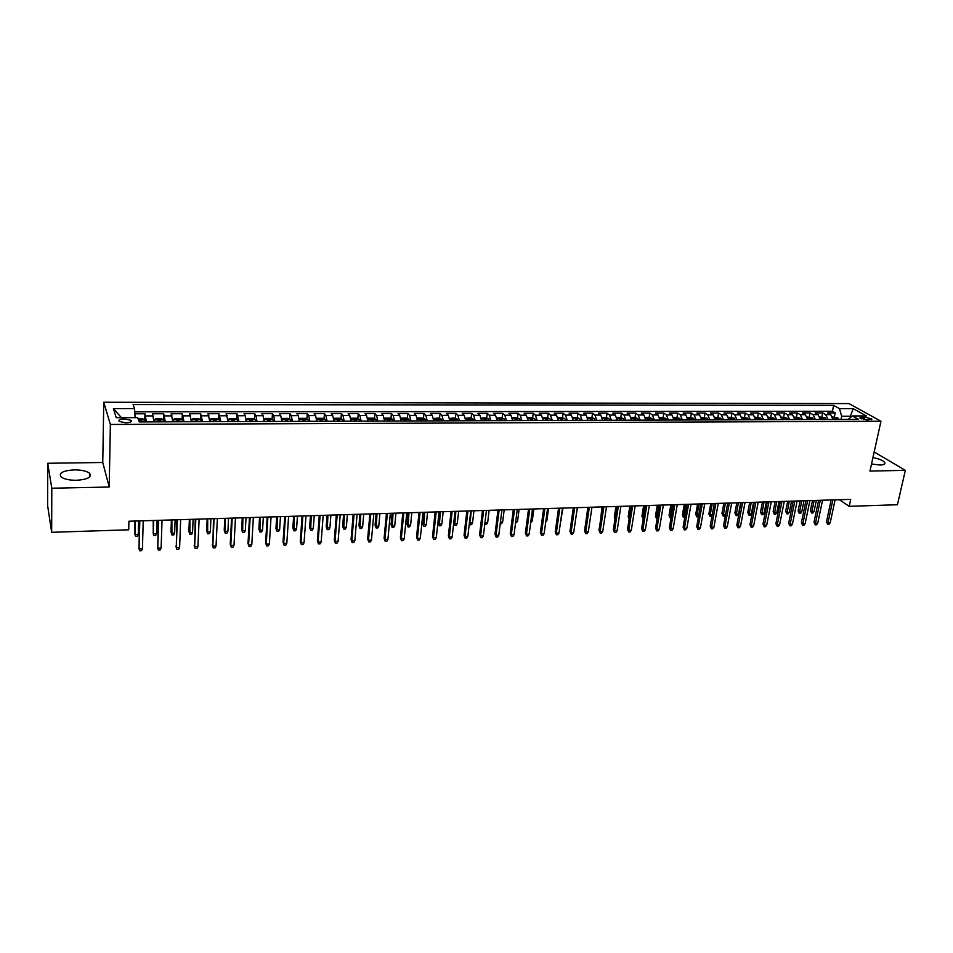 <?xml version="1.0" encoding="UTF-8"?>
<svg xmlns="http://www.w3.org/2000/svg" width="953" height="953" viewBox="0 0 953 953"><rect width="100%" height="100%" fill="white"/><g stroke="black" fill="none" stroke-linecap="round" stroke-linejoin="round"><path stroke-width="1.43" d="M76.443 480.288C87.747 479.454 92.119 477.108 89.534 473.26C86.532 471.008 81.434 469.877 74.263 469.853C62.91 470.639 58.514 472.986 61.075 476.917C64.113 479.156 69.235 480.276 76.443 480.288M871.519 464.016L880.06 465.04C883.931 464.885 885.48 464.028 884.694 462.479C882.99 460.43 879.071 458.81 872.936 457.595M125.784 422.834C130.358 422.596 132.098 421.762 131.002 420.309L124.486 418.891C119.899 419.117 118.16 419.963 119.244 421.429L125.784 422.834M47.733 463.277L51.796 488.222L109.214 487.019L102.757 462.491L47.733 463.277L47.65 505.757L51.665 532.31L128.703 529.797L128.917 521.231L850.719 499.372L849.218 506.317L897.428 504.745L905.35 470.341L874.175 451.972M102.757 462.491L103.758 402.249L848.956 403.584L880.965 421.25L110.369 424.466L103.758 402.249M833.053 419.487L830.73 414.626L827.692 412.887L835.197 412.875L834.351 416.926M828.014 419.499L825.691 414.638L822.677 412.887L821.843 416.961M822.677 412.887L815.113 412.899L818.103 414.65L820.414 419.534M807.667 419.57L805.38 414.674L802.414 412.923L810.05 412.911L809.216 416.985M794.814 419.618L792.551 414.698L789.62 412.935L797.316 412.923L796.494 417.021M781.853 419.665L779.614 414.722L776.707 412.947L784.474 412.947L783.664 417.057M768.773 419.713L766.557 414.746L763.698 412.971L771.513 412.959L770.727 417.092M755.586 419.761L753.394 414.781L750.559 412.983L758.457 412.971L757.671 417.128M742.28 419.808L740.124 414.805L737.324 413.006L745.282 412.994L744.507 417.164M728.866 419.856L726.722 414.829L723.97 413.018L731.999 413.006L731.237 417.2M715.322 419.904L713.213 414.853L710.497 413.042L718.598 413.03L717.847 417.235M701.67 419.951L699.597 414.877L696.905 413.054L705.077 413.042L704.338 417.271M687.899 419.999L685.85 414.9L683.206 413.078L691.437 413.066L690.711 417.307M674.009 420.047L671.984 414.936L669.375 413.09L677.69 413.078L676.975 417.354M659.988 420.094L657.999 414.96L655.426 413.114L663.812 413.102L663.109 417.402M645.848 420.142L643.883 414.984L641.357 413.125L649.815 413.114L649.112 417.462M631.577 420.19L629.647 415.008L627.157 413.149L635.687 413.137L635.008 417.521M617.175 420.237L615.281 415.043L612.827 413.173L621.439 413.161L620.772 417.569M602.653 420.297L600.783 415.067L598.377 413.185L607.073 413.173L606.406 417.628M587.989 420.344L586.155 415.091L583.796 413.209L592.563 413.197L591.908 417.688M573.194 420.392L571.395 415.127L569.084 413.221L577.923 413.209L577.292 417.748M558.267 420.452L556.504 415.151L554.241 413.245L563.163 413.233L562.532 417.807M543.198 420.404L541.471 415.174L539.255 413.268L548.261 413.257L547.641 417.879M527.986 420.344L526.306 415.21L524.126 413.28L533.215 413.268L532.62 417.938M512.654 420.607L510.999 415.234L508.866 413.304L518.051 413.292L517.455 417.998M497.168 420.666L495.548 415.27L493.475 413.328L502.731 413.316L502.148 418.069M481.539 420.714L479.943 415.294L477.929 413.34L487.269 413.328L486.709 418.129M465.755 420.773L464.206 415.329L462.241 413.364L471.664 413.352L471.116 418.2M449.828 420.833L448.315 415.353L446.397 413.388L455.915 413.376L455.391 418.272M433.746 420.892L432.281 415.389L430.411 413.411L440.024 413.399L439.5 418.343M417.509 420.94L416.08 415.413L414.281 413.423L423.978 413.411L423.477 418.415M401.13 421L399.736 415.448L397.985 413.447L407.777 413.435L407.288 418.498M384.583 421.059L383.237 415.472L381.534 413.471L391.421 413.459L390.956 418.57M367.87 421.119L366.571 415.508L364.928 413.495L374.91 413.483L374.458 418.653M351.002 421.178L349.739 415.544L348.167 413.519L358.245 413.507L357.816 418.724M333.967 421.238L332.752 415.568L331.239 413.542L341.412 413.519L340.995 418.808M316.765 421.297L315.598 415.603L314.145 413.554L324.425 413.542L324.02 418.903M299.397 421.357L298.277 415.639L296.883 413.578L307.259 413.566L306.878 418.986M281.85 421.417L280.778 415.675L279.455 413.602L289.938 413.59L289.581 419.07M264.136 421.488L263.111 415.711L261.849 413.626L272.439 413.614L272.093 419.165M246.231 421.548L245.266 415.734L244.075 413.65L254.761 413.638L254.451 419.26M237.75 421.571L237.285 419.677L234.855 418.522L229.447 418.534L228.255 419.701L228.16 421.607L226.123 413.673L236.916 413.662L236.618 419.356M209.898 421.679L207.98 413.697L218.892 413.685L218.618 419.451M191.458 421.738L189.659 413.721L200.678 413.709L200.428 419.558M172.827 421.798L171.159 413.745L182.285 413.733L182.059 419.665M154.005 421.869L152.468 413.769L163.702 413.757L163.511 419.773M864.49 416.961L859.797 417.938L867.17 420.011L871.864 419.046L864.49 416.961L863.918 419.642M850.064 417.902L850.421 416.235L841.666 416.247L839.498 408.658L833.649 405.37L133.075 404.537L134.516 408.599L113.395 408.587L116.242 417.688L137.732 417.64L139.257 421.917L858.546 419.391L852.447 415.961L848.17 419.427M839.498 408.658L853.197 408.658L866.301 415.925L852.447 415.961M835.197 412.875L832.422 411.291L134.742 411.839M146.417 421.893L144.939 413.781L134.885 413.793M163.702 413.757L165.322 421.834M182.285 413.733L184.024 421.762M200.678 413.709L202.548 421.702M218.892 413.685L220.882 421.631M236.916 413.662L239.024 421.571M254.761 413.638L256 415.722L257 421.512M272.439 413.614L273.737 415.687L274.786 421.44M289.938 413.59L291.296 415.651L292.404 421.381M307.259 413.566L308.689 415.615L309.844 421.321M324.425 413.542L325.914 415.591L327.105 421.262M341.412 413.519L342.973 415.556L344.212 421.202M358.245 413.507L359.853 415.52L361.139 421.143M374.91 413.483L376.59 415.496L377.912 421.083M391.421 413.459L393.16 415.46L394.53 421.023M407.777 413.435L409.564 415.425L410.981 420.964M423.978 413.411L425.824 415.401L427.278 420.904M440.024 413.399L441.918 415.365L443.419 420.857M455.915 413.376L457.869 415.341L459.406 420.797M471.664 413.352L473.665 415.305L475.237 420.738M487.269 413.328L489.318 415.282L490.938 420.69M502.731 413.316L504.828 415.246L506.484 420.63M518.051 413.292L520.195 415.222L521.887 420.583M533.215 413.268L535.419 415.186L537.147 420.523M548.261 413.257L550.5 415.163L552.264 420.476M563.163 413.233L565.451 415.127L567.249 420.416M577.923 413.209L580.27 415.103L582.092 420.368M592.563 413.197L594.946 415.079L596.804 420.309M607.073 413.173L609.491 415.043L611.385 420.261M621.439 413.161L623.917 415.02L625.835 420.213M635.687 413.137L638.2 414.996L640.154 420.166M649.815 413.114L652.364 414.972L654.342 420.118M663.812 413.102L666.397 414.936L668.41 420.059M677.69 413.078L680.311 414.912L682.36 420.011M691.437 413.066L694.106 414.889L696.178 419.963M705.077 413.042L707.781 414.865L709.878 419.916M718.598 413.03L721.338 414.841L723.458 419.868M731.999 413.006L734.775 414.817L736.931 419.82M745.282 412.994L748.093 414.781L750.273 419.773M758.457 412.971L761.304 414.758L763.508 419.725M771.513 412.959L774.408 414.734L776.635 419.677M784.474 412.947L787.392 414.71L789.644 419.642M797.316 412.923L800.258 414.686L802.545 419.594M810.05 412.911L813.028 414.662L815.327 419.546M840.999 419.451L841.666 416.247M51.796 488.222L51.665 532.31M109.214 487.019L110.369 424.466M880.965 421.25L869.958 471.08L905.35 470.341M839.331 499.717L849.218 506.317M851.422 416.795L850.421 416.235L853.197 408.658M832.422 411.291L833.649 405.37M144.939 413.781L144.761 419.892M134.516 408.599L135.147 417.652M113.395 408.587L121.436 417.676M831.135 499.968L826.501 521.791L827.978 522.84L832.851 499.92M830.218 522.744L829.015 524.317L827.764 524.364L827.978 522.84L830.218 522.744L835.102 499.849M827.764 524.364L826.501 521.791M832.493 416.926L837.782 417.879L838.95 419.463M836.567 419.475L835.995 418.427L834.375 418.248L835.066 419.475M814.053 511.427L812.873 512.964L811.646 513.012L810.419 510.498L811.837 511.499L814.053 511.427L816.34 500.42M811.646 513.012L814.124 500.48M810.419 510.498L812.48 500.539M818.579 500.349L814.005 522.268L815.47 523.304L820.283 500.301M817.722 523.221L816.53 524.793L815.268 524.841L815.47 523.304L817.722 523.221L822.558 500.23M815.268 524.841L814.005 522.268M805.928 500.73L801.402 522.732L802.855 523.781L807.608 500.682M805.13 523.697L803.939 525.27L802.664 525.317L802.855 523.781L805.13 523.697L809.907 500.611M802.664 525.317L801.402 522.732M793.17 501.123L788.703 523.209L790.132 524.269L794.838 501.064M792.431 524.174L791.24 525.758L789.966 525.806L790.132 524.269L792.431 524.174L797.137 501.004M789.966 525.806L788.703 523.209M780.304 501.504L775.897 523.697L777.303 524.758L781.948 501.457M779.625 524.662L778.434 526.247L777.148 526.306L777.303 524.758L779.625 524.662L784.271 501.385M777.148 526.306L775.897 523.697M819.854 416.961L825.215 417.914L826.382 419.511M823.976 419.511L823.404 418.462L821.784 418.296L822.463 419.523M801.723 511.844L800.556 513.393L799.317 513.441L798.09 510.915L799.496 511.916L801.723 511.844L803.987 500.79M799.317 513.441L801.759 500.861M798.09 510.915L800.127 500.909M807.12 416.997L812.48 417.926L813.695 419.558M811.277 419.558L810.717 418.51L809.085 418.331L809.752 419.57M789.298 512.261L788.131 513.822L786.892 513.858L785.665 511.332L787.059 512.345L789.298 512.261L791.538 501.171M786.892 513.858L789.287 501.242M785.665 511.332L787.678 501.29M794.266 417.033L799.781 417.998L800.913 419.594M798.471 419.606L797.911 418.546L796.267 418.379L796.922 419.606M776.778 512.69L775.611 514.251L774.36 514.298L773.133 511.749L774.503 512.774L776.778 512.69L778.982 501.552M774.36 514.298L776.707 501.612M773.133 511.749L775.123 501.671M781.305 417.069L786.904 418.033L788.024 419.642M785.558 419.654L785.01 418.581L783.354 418.427L783.997 419.654M764.139 513.119L762.984 514.68L761.721 514.727L760.494 512.178L761.864 513.202L764.139 513.119L766.319 501.933M761.721 514.727L764.032 502.005M760.494 512.178L762.46 502.052M767.32 501.897L762.972 524.174L764.377 525.246L768.952 501.85M766.712 525.151L765.521 526.747L764.223 526.795L764.377 525.246L766.712 525.151L771.299 501.778M764.223 526.795L762.972 524.174M768.237 417.104L773.907 418.069L775.015 419.689M772.538 419.701L771.99 418.629L770.322 418.474L770.965 419.701M751.405 513.548L750.249 515.12L748.975 515.168L747.76 512.607L749.106 513.631L751.405 513.548L753.561 502.314M748.975 515.168L751.25 502.386M747.76 512.607L749.701 502.434M754.24 502.302L749.951 524.662L751.321 525.734L755.836 502.255M753.68 525.651L752.501 527.247L751.19 527.295L751.321 525.734L753.68 525.651L758.207 502.183M751.19 527.295L749.951 524.662M755.05 417.14L760.804 418.105L761.9 419.737M759.398 419.749L758.85 418.665L757.182 418.522L757.814 419.749M738.563 513.989L737.419 515.561L736.133 515.609L734.918 513.036L736.24 514.06L738.563 513.989L740.684 502.707M736.133 515.609L738.361 502.779M734.918 513.036L736.824 502.827M741.029 502.696L736.812 525.163L738.17 526.235L742.625 502.648M740.552 526.139L739.373 527.748L738.051 527.795L738.17 526.235L740.552 526.139L745.008 502.576M738.051 527.795L736.812 525.163M741.756 417.176L747.593 418.153L748.677 419.785M746.151 419.785L745.615 418.712L743.936 418.57L744.543 419.796M725.614 514.429L724.471 516.014L723.172 516.049L721.957 513.476L723.279 514.501L725.614 514.429L727.711 503.101L723.553 525.651L724.899 526.735L729.283 503.053M723.172 516.049L725.364 503.172M721.957 513.476L723.851 503.22M727.294 526.64L726.126 528.26L724.792 528.307L724.899 526.735L727.294 526.64L731.69 502.981M724.792 528.307L723.553 525.651M728.342 417.211L734.263 418.188L735.335 419.832M732.786 419.832L732.249 418.748L730.57 418.617L731.165 419.844M712.129 515.478L710.104 516.502L708.901 513.905L710.199 514.954L712.248 503.565M710.104 516.502L710.199 514.954L712.236 514.882M708.901 513.905L710.759 503.613M714.297 503.506L710.188 526.151L711.522 527.247L715.834 503.458M713.94 527.152L712.773 528.772L711.426 528.82L711.522 527.247L713.94 527.152L718.264 503.387M711.426 528.82L710.188 526.151M714.81 417.247L720.813 418.224L721.874 419.88M719.301 419.88L718.776 418.796L717.085 418.665L717.68 419.892M698.501 516.574L696.941 516.955L695.738 514.358L697.012 515.394L699.037 503.97M696.941 516.955L697.012 515.394L698.716 515.335M695.738 514.358L697.56 504.018M700.741 503.923L696.714 526.664L698.025 527.748L702.266 503.875M700.455 527.664L699.299 529.284L697.941 529.344L698.025 527.748L700.455 527.664L704.72 503.792M697.941 529.344L696.714 526.664M701.17 417.283L707.257 418.272L708.293 419.928M705.708 419.928L705.184 418.844L703.481 418.712L704.064 419.939M684.814 517.372L682.956 516.836L682.455 514.799L683.718 515.847L685.707 504.375M683.646 517.419L683.718 515.847L685.088 515.799M682.455 514.799L684.242 504.423M687.077 504.328L683.11 527.176L684.409 528.272L688.578 504.292M686.863 528.176L685.707 529.808L684.337 529.856L684.409 528.272L686.863 528.176L691.056 504.208M684.337 529.856L683.11 527.176M687.399 417.319L693.57 418.307L694.606 419.975M691.985 419.975L691.485 418.879L689.758 418.76L690.329 419.987M671.067 517.848L669.566 517.288L669.054 515.251L670.304 516.3L672.258 504.78M670.257 517.872L670.304 516.3L671.341 516.264M669.054 515.251L670.829 504.828M673.294 504.745L669.399 527.688L670.674 528.784L674.784 504.709M673.152 528.689L671.996 530.333L670.626 530.38L670.674 528.784L673.152 528.689L677.273 504.625M670.626 530.38L669.399 527.688M673.509 417.354L679.775 418.355L680.787 420.023M678.143 420.023L677.654 418.927L675.915 418.82L676.475 420.035M657.213 518.325L656.057 517.753L655.545 515.704L656.772 516.764L658.702 505.185M656.736 518.337L656.772 516.764L657.475 516.74M655.545 515.704L657.284 505.233M659.5 417.39L665.849 418.391L666.85 420.07M664.193 420.082L663.693 418.975L661.954 418.867L662.502 420.082M643.215 518.801L641.929 516.157L643.132 517.217L645.014 505.602M643.108 518.813L643.478 517.205M641.929 516.157L643.632 505.65M645.36 417.426L648.993 417.414L651.804 418.438L652.793 420.118M650.101 420.13L649.624 419.01L647.873 418.915L648.409 420.13M629.147 519.075L628.182 516.621L629.862 506.067M628.182 516.621L629.361 517.682M659.393 505.173L655.557 528.2L656.82 529.308L660.846 505.126M659.321 529.213L658.166 530.869L656.784 530.916L656.82 529.308L659.321 529.213L663.371 505.054M656.784 530.916L655.557 528.2M645.372 505.59L641.607 528.724L642.846 529.844L646.801 505.555M645.36 529.749L644.216 531.393L642.822 531.452L642.846 529.844L645.36 529.749L649.338 505.471M642.822 531.452L641.607 528.724M631.22 506.019L627.527 529.26L628.742 530.38L632.625 505.983M631.291 530.273L630.147 531.941L628.742 531.988L628.742 530.38L631.291 530.273L635.186 505.9M628.742 531.988L627.527 529.26M631.1 417.462L634.841 417.45L637.64 418.474L638.605 420.166M635.889 420.178L635.413 419.058L633.662 418.975L634.186 420.178M614.959 519.254L614.328 517.086L615.96 506.484M614.328 517.086L615.173 517.86M616.936 506.46L613.327 529.785L614.518 530.916L618.33 506.412M617.091 530.821L615.96 532.477L614.53 532.536L614.518 530.916L617.091 530.821L620.903 506.341M614.53 532.536L613.327 529.785M616.71 417.497L620.546 417.497L623.345 418.522L624.286 420.213M621.559 420.225L621.094 419.106L619.319 419.022L619.831 420.237M600.712 518.968L601.951 506.913M602.534 506.889L598.996 530.321L600.164 531.452L603.892 506.853M602.761 531.357L601.629 533.037L600.187 533.084L600.164 531.452L602.761 531.357L606.501 506.77M600.187 533.084L598.996 530.321M602.189 417.545L606.132 417.533L608.919 418.57L609.849 420.273M607.097 420.273L606.632 419.153L604.845 419.082L605.346 420.285M586.357 518.48L587.822 507.341M588.001 507.33L584.534 530.869L585.69 532L589.335 507.294M588.299 531.905L587.179 533.585L585.726 533.644L585.69 532L588.299 531.905L591.968 507.21M585.726 533.644L584.534 530.869M587.536 417.581L591.587 417.569L594.362 418.605L595.28 420.321M592.492 420.333L592.039 419.201L590.241 419.129L590.741 420.333M575.588 519.516L577.411 507.651M573.337 507.77L569.942 531.417L571.073 532.56L574.647 507.735M573.718 532.453L572.598 534.145L571.133 534.204L571.073 532.56L573.718 532.453L577.304 507.651M571.133 534.204L569.942 531.417M572.753 417.617L576.91 417.605L579.674 418.653L580.58 420.368M577.768 420.38L577.315 419.237L575.517 419.189L575.993 420.392M560.829 520.016L563.02 508.092M561.353 519.993L560.686 521.017M558.541 508.223L555.23 531.965L556.338 533.12L559.816 508.187M558.994 533.013L557.886 534.704L556.409 534.764L556.338 533.12L558.994 533.013L562.496 508.104M556.409 534.764L555.23 531.965M557.839 417.664L562.103 417.652L564.855 418.701L565.737 420.428M562.901 420.428L562.461 419.284L560.65 419.237L561.114 420.44M545.926 520.517L546.879 520.481L548.511 508.533M546.879 520.481L545.7 522.161M543.603 508.676L540.375 532.524L541.459 533.68L544.854 508.64M544.151 533.573L543.043 535.276L541.554 535.336L541.459 533.68L544.151 533.573L547.558 508.557M541.554 535.336L540.375 532.524M542.781 417.7L547.165 417.688L549.893 418.736L550.763 420.476M547.904 420.487L547.475 419.332L545.64 419.296L546.093 420.487M530.892 521.029L532.274 520.981L533.859 508.973M532.274 520.981L530.678 522.673M528.534 509.128L525.389 533.084L526.449 534.252L529.761 509.093M529.165 534.145L528.069 535.848L526.556 535.908L526.449 534.252L529.165 534.145L532.489 509.009M526.556 535.908L525.389 533.084M527.581 417.736L532.084 417.724L534.8 418.784L535.657 420.535M532.763 420.535L532.346 419.38L530.499 419.356L530.94 420.547M515.728 521.541L517.539 521.482L519.087 509.414M517.539 521.482L515.513 523.197M513.322 509.593L510.26 533.656L511.296 534.824L514.525 509.557M514.036 534.716L512.952 536.432L511.427 536.491L511.296 534.824L514.036 534.716L517.276 509.474M511.427 536.491L510.26 533.656M497.978 510.058L495 534.228L496.013 535.395L499.146 510.022M498.776 535.288L497.692 537.015L496.156 537.075L496.013 535.395L498.776 535.288L501.921 509.938M496.156 537.075L495 534.228M482.48 510.522L479.597 534.8L480.586 535.979L483.624 510.498M483.374 535.872L482.301 537.611L480.753 537.671L480.586 535.979L483.374 535.872L486.435 510.403M480.753 537.671L479.597 534.8M512.249 417.819L516.86 417.771L519.564 418.832L520.398 420.583M517.491 420.595L517.074 419.427L515.216 419.403L515.644 420.595M500.42 522.065L502.672 521.982L504.185 509.867M502.672 521.982L501.612 523.673L500.218 523.721M496.799 417.986L501.504 417.807L504.197 418.879L505.007 420.642M502.064 420.642L501.671 419.487L499.801 419.463L500.206 420.654M484.97 522.589L487.674 522.494L489.139 510.32M487.674 522.494L486.614 524.186L484.815 523.9M485.113 524.245L484.958 522.649M481.205 418.141L485.994 417.855L488.675 418.927L489.473 420.69M486.506 420.702L486.113 419.534L484.231 419.523L484.624 420.714M469.424 522.661L472.533 523.006L473.963 510.784M472.533 523.006L471.485 524.71L469.972 524.769L471.211 510.868M469.972 524.769L469.317 523.662M466.851 510.999L464.051 535.383L465.016 536.575L467.959 510.963M467.828 536.468L466.756 538.207L465.195 538.266L465.016 536.575L467.828 536.468L470.794 510.879M465.195 538.266L464.051 535.383M465.707 420.094L465.898 420.773M465.457 418.284L470.353 417.89L473.022 418.975L473.796 420.749M470.794 420.761L470.413 419.582L468.519 419.582L468.9 420.761M453.747 522.685L454.498 523.614L457.261 523.519L458.643 511.249M457.261 523.519L456.225 525.234L454.688 525.294L455.868 511.332M454.688 525.294L453.711 522.971M451.067 511.475L448.363 535.967L449.292 537.17L452.151 511.451M452.139 537.063L451.079 538.802L449.494 538.862L449.292 537.17L452.139 537.063L455.01 511.356M449.494 538.862L448.363 535.967M449.768 420.023L449.995 420.833M449.554 418.427L454.557 417.938L457.202 419.022L457.964 420.797M454.938 420.809L454.569 419.63L452.651 419.642L453.02 420.821M441.847 524.043L440.822 525.77L439.273 525.818L438.166 522.994L439.059 524.138L441.847 524.043L443.193 511.713M439.273 525.818L440.393 511.797M438.166 522.994L439.357 511.832M435.14 511.964L432.519 536.563L433.436 537.766L436.188 511.928M436.295 537.659L435.247 539.41L433.651 539.469L433.436 537.766L436.295 537.659L439.071 511.844M433.651 539.469L432.519 536.563M433.686 419.963L433.937 420.892M433.496 418.558L438.606 417.974L441.251 419.07L441.989 420.857M438.928 420.869L438.559 419.665L436.641 419.689L436.998 420.881M426.301 524.579L425.276 526.306L423.704 526.354L422.608 523.519L423.477 524.674L426.301 524.579L427.587 512.19M423.704 526.354L424.764 512.273M422.608 523.519L423.763 512.309M419.058 512.452L416.532 537.158L417.426 538.374L420.07 512.416M420.309 538.266L419.272 540.029L417.664 540.089L417.426 538.374L420.309 538.266L422.989 512.333M417.664 540.089L416.532 537.158M417.438 419.892L417.736 420.94M417.283 418.689L417.652 418.033L422.513 418.022L425.133 419.117L425.86 420.916M422.775 420.928L422.405 419.713L420.476 419.737L420.821 420.928M410.6 525.103L409.587 526.842L408.003 526.89L406.907 524.043L407.765 525.198L410.6 525.103L411.851 512.666M408.003 526.89L408.992 512.75M406.907 524.043L408.027 512.785M402.821 512.94L400.391 537.766L401.261 538.981L403.81 512.905M404.179 538.874L403.143 540.649L401.511 540.708L401.261 538.981L404.179 538.874L406.752 512.821M401.511 540.708L400.391 537.766M386.43 513.441L384.107 538.385L384.941 539.601L387.383 513.405M387.883 539.493L386.858 541.268L385.215 541.328L384.941 539.601L387.883 539.493L390.361 513.322M385.215 541.328L384.107 538.385M369.883 513.941L367.655 538.993L368.466 540.22L370.812 513.905M371.444 540.113L370.419 541.9L368.763 541.959L368.466 540.22L371.444 540.113L373.802 513.822M368.763 541.959L367.655 538.993M401.034 419.82L401.368 421M400.903 418.82L401.356 418.081L406.264 418.057L408.873 419.165L409.576 420.976M406.454 420.988L406.097 419.749L404.143 419.785L404.489 420.988M394.756 525.639L393.744 527.39L392.159 527.438L391.064 524.579L391.897 525.734L394.756 525.639L395.96 513.143M392.159 527.438L393.077 513.238M391.064 524.579L392.136 513.262M384.488 419.761L384.845 421.059M384.381 418.939L384.905 418.117L389.86 418.105L392.457 419.213L393.124 421.035M389.991 421.035L389.634 419.796L387.668 419.844L388.002 421.047M378.77 526.187L377.769 527.938L376.161 527.986L375.077 525.115L375.875 526.282L378.77 526.187L379.913 513.631M376.161 527.986L377.019 513.727M375.077 525.115L376.113 513.75M367.763 419.701L368.168 421.119M367.691 419.058L368.299 418.164L373.302 418.153L375.875 419.26L376.53 421.083M373.362 421.095L373.016 419.844L371.027 419.892L371.348 421.107M362.628 526.735L361.64 528.486L360.02 528.546L358.947 525.651L359.71 526.83L362.628 526.735L363.736 514.12M360.02 528.546L360.806 514.215M358.947 525.651L359.924 514.239M353.182 514.441L351.061 539.624L351.836 540.851L354.063 514.417M354.838 540.744L353.825 542.531L352.157 542.602L351.836 540.851L354.838 540.744L357.089 514.322M352.157 542.602L351.061 539.624M350.883 419.63L351.335 421.178M350.835 419.165L351.526 418.212L356.577 418.2L359.138 419.308L359.769 421.143M356.565 421.155L356.231 419.88L354.23 419.951L354.54 421.166M346.344 527.283L345.355 529.046L343.723 529.106L342.651 526.199L343.39 527.378L346.344 527.283L347.392 514.62M343.723 529.106L344.438 514.703M342.651 526.199L343.592 514.727M336.314 514.954L334.3 540.244L335.039 541.495L337.171 514.93M338.077 541.375L337.064 543.174L335.385 543.246L335.039 541.495L338.077 541.375L340.221 514.834M335.385 543.246L334.3 540.244M333.848 419.582L334.324 421.238M333.812 419.284L334.598 418.248L339.697 418.236L342.246 419.356L342.842 421.202M339.613 421.214L339.28 419.928L337.267 419.999L337.565 421.226M329.905 527.843L328.928 529.618L327.272 529.677L326.212 526.747L326.927 527.938L329.905 527.843L330.894 515.12M327.272 529.677L327.915 515.204M326.212 526.747L327.105 515.228M319.279 515.466L317.373 540.887L318.088 542.138L320.101 515.442M321.149 542.019L320.148 543.829L318.457 543.889L318.088 542.138L321.149 542.019L323.186 515.347M318.457 543.889L317.373 540.887M316.634 419.523L317.146 421.297M325.116 419.38L316.622 419.403L317.504 418.296L322.65 418.284L325.176 419.415L325.759 421.262M322.495 421.274L322.174 419.975L320.137 420.059L320.422 421.286M313.299 528.403L312.334 530.19L310.666 530.249L309.618 527.307L310.297 528.51L313.299 528.403L314.252 515.621M310.666 530.249L311.238 515.716M309.618 527.307L310.464 515.74M302.089 515.99L300.278 541.518L300.969 542.781L302.863 515.966M304.055 542.662L303.078 544.485L301.351 544.544L300.969 542.781L304.055 542.662L305.984 515.871M301.351 544.544L300.278 541.518M308.498 421.321L307.938 419.463L305.436 418.331L300.231 418.343L299.266 419.487L299.814 421.357M305.21 421.333L304.889 420.023L302.84 420.106L303.114 421.345M296.55 528.975L295.585 530.761L293.905 530.821L292.857 527.867L293.512 529.07L296.55 528.975L297.443 516.133M293.905 530.821L294.394 516.228M292.857 527.867L293.655 516.24M284.721 516.514L283.029 542.174L283.684 543.436L285.459 516.49M286.805 543.317L285.829 545.14L284.089 545.211L283.684 543.436L286.805 543.317L288.604 516.395M284.089 545.211L283.029 542.174M291.07 421.393L290.546 419.511L288.044 418.379L282.803 418.391L281.778 419.534L282.302 421.417M287.746 421.405L287.437 420.059L285.376 420.166L285.638 421.405M279.634 529.546L278.681 531.345L276.978 531.405L275.941 528.438L276.573 529.654L279.634 529.546L280.468 516.645M276.978 531.405L277.394 516.74M275.941 528.438L276.692 516.764M267.185 517.05L265.601 542.817L266.221 544.092L267.888 517.026M269.377 543.972L268.412 545.807L266.661 545.878L266.221 544.092L269.377 543.972L271.057 516.931M266.661 545.878L265.601 542.817M273.475 421.452L272.963 419.57L270.485 418.427L265.184 418.438L264.112 419.594L264.612 421.476M264.112 419.594L264.064 420.333M270.116 421.464L269.818 420.106L267.733 420.225L267.984 421.464M262.551 530.13L261.61 531.929L259.895 531.988L258.871 529.01L259.466 530.225L262.551 530.13L263.338 517.157M259.895 531.988L260.229 517.253M258.871 529.01L259.561 517.276M249.472 517.586L248.006 543.484L248.59 544.759L250.139 517.562M251.783 544.639L250.818 546.486L249.055 546.557L248.59 544.759L251.783 544.639L253.343 517.467M249.055 546.557L248.006 543.484M255.702 421.512L255.213 419.618L252.759 418.474L247.411 418.486L246.303 419.618L246.744 421.548M255.154 419.594L246.303 419.618L246.208 420.881M252.307 421.524L252.009 420.154L249.912 420.273L250.151 421.536M245.314 530.714L244.373 532.524L242.646 532.584L241.621 529.594L242.193 530.809L245.314 530.714L246.029 517.682M242.646 532.584L242.896 517.777M241.621 529.594L242.265 517.801M231.579 518.122L230.233 544.151L230.793 545.438L232.21 518.11M234.009 545.319L233.056 547.165L231.269 547.236L230.793 545.438L234.009 545.319L235.451 518.003M231.269 547.236L230.233 544.151M228.255 419.701L228.708 421.607M234.319 421.583L234.033 420.202L231.913 420.333L232.151 421.595M227.898 531.298L226.981 533.12L225.23 533.18L224.217 530.178L224.753 531.405L227.898 531.298L228.565 518.218M225.23 533.18L225.396 518.313M224.217 530.178L224.813 518.325M213.508 518.67L212.805 546.117L214.103 518.658M216.057 545.998L215.116 547.856L213.317 547.927L212.805 546.117L216.057 545.998L217.367 518.551M213.317 547.927L212.293 544.818M219.607 421.643L219.178 419.725L216.76 418.57L211.304 418.581L210.089 419.725L210.482 421.667M219.119 419.701L210.089 419.725L209.97 421.679M216.152 421.655L215.878 420.249L213.734 420.392L213.948 421.655M210.315 531.893L209.41 533.728L207.635 533.787L206.634 530.761L207.135 532L210.315 531.893L210.923 518.754M207.635 533.787L207.73 518.849M206.634 530.761L207.17 518.861M195.258 519.23L194.65 546.808L195.806 519.206M197.926 546.677L196.997 548.547L195.174 548.618L194.65 546.808L197.926 546.677L199.117 519.111M195.174 548.618L194.162 545.497M201.297 421.702L200.892 419.785L198.498 418.617L192.971 418.629L191.672 419.808L192.065 421.738M191.672 419.808L191.601 421.738M197.795 421.714L197.533 420.309L195.377 420.452L195.579 421.726M192.566 532.501L191.66 534.335L189.885 534.395L188.885 531.357L189.349 532.608L192.566 532.501L193.114 519.29M189.885 534.395L189.885 519.385M188.885 531.357L189.373 519.409M176.829 519.778L176.305 547.499L177.329 519.766M179.617 547.367L178.699 549.25L176.865 549.321L176.305 547.499L179.617 547.367L180.665 519.671M176.865 549.321L175.852 546.188M182.785 421.774L182.416 419.832L180.034 418.665L174.459 418.677L173.101 419.868L173.47 421.798M173.101 419.868L173.029 421.798M179.247 421.786L178.997 420.356L176.829 420.511L177.02 421.786M174.637 533.108L173.744 534.955L171.945 535.014L170.968 531.965L171.397 533.215L174.637 533.108L175.126 519.838M171.945 535.014L171.874 519.933M170.968 531.965L171.385 519.945M158.21 520.35L157.769 548.201L158.663 520.338M161.117 548.07L160.211 549.964L158.353 550.036L157.769 548.201L161.117 548.07L162.034 520.231M164.095 421.834L163.749 419.892L161.391 418.712L155.768 418.724L154.338 419.916L154.672 421.869M154.338 419.916L154.279 421.869M160.521 421.845L160.283 420.404L158.091 420.571L158.258 421.857M153.23 520.493L153.254 533.835L156.542 533.716L156.959 520.386M156.542 533.716L155.649 535.574L153.838 535.634L153.254 533.835L153.671 520.481M139.388 520.922L139.055 548.904L139.805 520.898M142.438 548.785L141.544 550.679L139.662 550.751L139.055 548.904L142.438 548.785L143.212 520.803M138.137 418.772L142.557 418.76L144.892 419.951L145.213 421.905M141.604 421.917L141.366 420.452L139.162 420.63L139.317 421.917M134.897 521.053L134.945 534.454L138.256 534.335L138.614 520.946M138.256 534.335L137.387 536.205L135.54 536.265L134.945 534.454L135.29 521.041M825.691 414.638L830.73 414.626M145.738 415.925L153.29 415.913M164.583 415.889L172.064 415.877M183.238 415.853L190.648 415.842M201.702 415.818L209.029 415.806M219.976 415.782L227.243 415.77M238.071 415.758L245.266 415.734M256 415.722L263.111 415.711M273.737 415.687L280.778 415.675M291.296 415.651L298.277 415.639M308.689 415.615L315.598 415.603M325.914 415.591L332.752 415.568M342.973 415.556L349.739 415.544M359.853 415.52L366.571 415.508M376.59 415.496L383.237 415.472M393.16 415.46L399.736 415.448M409.564 415.425L416.08 415.413M425.824 415.401L432.281 415.389M441.918 415.365L448.315 415.353M457.869 415.341L464.206 415.329M473.665 415.305L479.943 415.294M489.318 415.282L495.548 415.27M504.828 415.246L510.999 415.234M520.195 415.222L526.306 415.21M535.419 415.186L541.471 415.174M550.5 415.163L556.504 415.151M565.451 415.127L571.395 415.127M580.27 415.103L586.155 415.091M594.946 415.079L600.783 415.067M609.491 415.043L615.281 415.043M623.917 415.02L629.647 415.008M638.2 414.996L643.883 414.984M652.364 414.972L657.999 414.96M666.397 414.936L671.984 414.936M680.311 414.912L685.85 414.9M694.106 414.889L699.597 414.877M707.781 414.865L713.213 414.853M721.338 414.841L726.722 414.829M734.775 414.817L740.124 414.805M748.093 414.781L753.394 414.781M761.304 414.758L766.557 414.746M774.408 414.734L779.614 414.722M787.392 414.71L792.551 414.698M800.258 414.686L805.38 414.674M813.028 414.662L818.103 414.65M861.309 418.867L861.726 416.961M837.711 417.855L832.803 417.867M835.769 419.475L835.995 418.427M825.143 417.89L820.164 417.914M823.189 419.523L823.404 418.462M812.48 417.926L807.417 417.95M810.503 419.558L810.717 418.51M799.71 417.974L794.564 417.986M797.697 419.606L797.911 418.546M786.821 418.01L781.591 418.022M784.795 419.654L785.01 418.581M773.836 418.045L768.523 418.057M771.775 419.701L771.99 418.629M760.732 418.081L755.336 418.105M758.648 419.749L758.85 418.665M747.521 418.129L742.042 418.141M745.413 419.796L745.615 418.712M734.191 418.164L728.616 418.176M732.059 419.844L732.249 418.748M720.742 418.2L715.084 418.224M718.586 419.892L718.776 418.796M707.186 418.248L701.432 418.26M704.994 419.939L705.184 418.844M693.498 418.284L687.661 418.307M691.294 419.987L691.485 418.879M679.703 418.331L673.771 418.343M677.464 420.035L677.654 418.927M665.778 418.367L659.762 418.391M663.514 420.082L663.693 418.975M651.733 418.415L645.622 418.427M649.446 420.13L649.624 419.01M637.569 418.45L631.351 418.474M635.246 420.178L635.413 419.058M623.274 418.498L616.96 418.51M620.915 420.225L621.094 419.106M608.848 418.534L602.439 418.558M606.465 420.285L606.632 419.153M594.291 418.581L587.775 418.605M591.873 420.333L592.039 419.201M579.603 418.629L572.991 418.641M577.161 420.38L577.315 419.237M564.784 418.665L558.065 418.689M562.306 420.44L562.461 419.284M549.821 418.712L543.007 418.736M547.32 420.487L547.475 419.332M534.728 418.76L527.807 418.784M532.191 420.547L532.346 419.38M519.504 418.808L512.464 418.82M516.931 420.595L517.074 419.427M504.125 418.844L496.978 418.867M501.528 420.654L501.671 419.487M488.615 418.891L481.348 418.915M485.97 420.702L486.113 419.534M472.95 418.939L465.576 418.963M470.282 420.761L470.413 419.582M457.142 418.986L449.649 419.01M454.438 420.809L454.569 419.63L454.438 420.809M441.179 419.034L433.579 419.058M438.44 420.869L438.571 419.677L438.44 420.869M425.074 419.082L417.343 419.106M422.298 420.928L422.417 419.737L422.286 420.928M408.813 419.129L400.963 419.153M392.386 419.177L384.416 419.201M389.634 419.796L389.527 421.047L389.658 419.832M375.816 419.225L367.715 419.26M373.016 419.844L372.909 421.107L373.04 419.892M359.078 419.284L350.847 419.308M356.16 421.155L356.255 419.939M342.175 419.332L333.824 419.356M339.28 419.928L339.185 421.214L339.316 419.999M322.114 421.274L322.209 420.047M307.879 419.427L299.29 419.463M304.841 421.345L304.924 420.106M290.474 419.487L281.802 419.511M287.401 421.405L287.484 420.154M272.903 419.534L264.136 419.558M251.997 421.524L252.057 420.273M237.226 419.642L228.291 419.665M234.021 421.583L234.093 420.333M215.866 421.655L215.926 420.38M200.833 419.749L191.708 419.773M197.533 421.714L197.593 420.44M182.357 419.808L173.136 419.832M179.021 421.786L179.069 420.499M163.69 419.856L154.374 419.892M160.307 421.845L160.342 420.559M144.832 419.916L138.542 419.939M141.401 421.917L141.437 420.618M89.487 477.119L89.534 473.26M884.313 464.182L884.694 462.479M130.966 421.786L131.002 420.309M871.721 419.701L871.864 419.046M356.124 421.155L356.231 419.88M322.078 421.274L322.174 419.975M304.793 421.345L304.889 420.023M287.353 421.405L287.437 420.059M251.937 421.524L252.009 420.154M233.962 421.583L234.033 420.202M215.807 421.655L215.878 420.249M197.474 421.714L197.533 420.309M178.95 421.786L178.997 420.356M160.235 421.845L160.283 420.404M141.33 421.917L141.366 420.452"/></g></svg>
